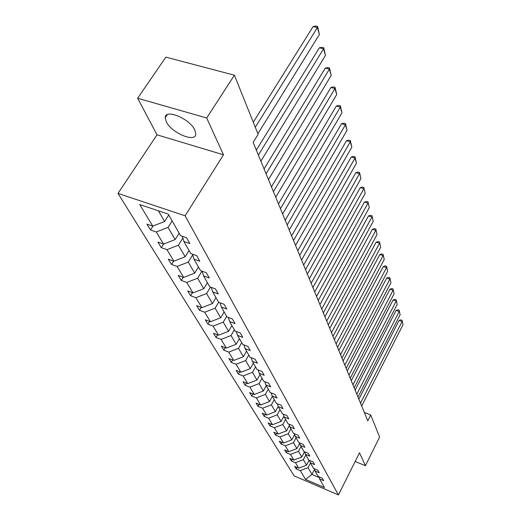 <?xml version="1.0" encoding="UTF-8"?>
<svg xmlns="http://www.w3.org/2000/svg" width="521" height="521" viewBox="0 0 521 521"><rect width="100%" height="100%" fill="white"/><g stroke="black" fill="none" stroke-linecap="round" stroke-linejoin="round"><path stroke-width="0.78" d="M194.874 130.139C190.139 118.86 165.092 108.342 165.248 117.609L166.297 121.758C171.402 132.946 195.635 143.112 195.772 134.027L194.874 130.139M117.993 193.408L294.15 475.894L338.422 494.95L185.105 215.785L117.993 193.408L156.997 134.822L223.489 154.802L206.687 117.987L137.655 98.241L156.997 134.822M137.655 98.241L165.86 57.134L234.411 75.2L206.687 117.987M355.153 461.469L365.423 465.715L379.601 437.067L370.744 414.99L364.335 412.482M310.47 462.993L308.035 467.702L311.962 474.442L305.54 479.418L300.272 470.678L296.215 468.946L297.022 467.415M314.521 469.46L311.962 474.442L319.08 477.477M308.035 467.702L300.272 470.678M305.834 454.885L303.346 459.659L306.55 465.155L298.741 468.145L294.671 466.412L296.215 468.946M298.741 468.145L295.446 462.687L291.337 460.942L292.17 459.346M301.034 446.49L298.494 451.329L301.809 457.021L293.87 460.069L289.735 458.317L291.337 460.942M293.87 460.069L290.457 454.41L286.283 452.651L287.156 450.997M296.065 437.79L293.466 442.7L296.905 448.594L288.823 451.7L284.622 449.929L286.283 452.651M288.823 451.7L285.287 445.839L281.047 444.061L281.959 442.342M290.907 428.77L288.256 433.752L291.819 439.867L283.587 443.026L279.328 441.241L281.047 444.061M283.587 443.026L279.927 436.95L275.616 435.159L276.573 433.374M285.56 419.418L282.851 424.472L286.543 430.815L278.162 434.032L273.831 432.235L275.616 435.159M278.162 434.032L274.365 427.734L269.982 425.924L270.992 424.068M280.011 409.708L277.237 414.84L281.073 421.424L272.535 424.706L268.133 422.889L269.982 425.924M272.535 424.706L268.589 418.161L264.14 416.338L265.196 414.403M274.248 399.62L271.408 404.83L275.394 411.668L266.693 415.016L262.219 413.186L264.14 416.338M266.693 415.016L262.591 408.223L258.071 406.38L259.178 404.368M268.256 389.135L265.345 394.423L269.494 401.535L260.624 404.954L256.072 403.104L258.071 406.38M260.624 404.954L256.358 397.888L251.754 396.032L252.926 393.928M262.024 378.226L259.041 383.599L263.352 390.997L254.307 394.488L249.683 392.626L251.754 396.032M254.307 394.488L249.872 387.129L245.189 385.26L246.42 383.065M255.531 366.869L252.477 372.326L256.964 380.037L247.735 383.593L243.027 381.717L245.189 385.26M247.735 383.593L243.118 375.934L238.351 374.045L239.653 371.76M248.771 355.035L245.632 360.578L250.314 368.614L240.891 372.248L236.104 370.359L238.351 374.045M240.891 372.248L236.078 364.264L231.233 362.369L232.6 359.972M241.718 342.694L238.494 348.328L243.379 356.709L233.76 360.421L228.882 358.52L231.233 362.369M233.76 360.421L228.739 352.098L223.802 350.184L225.254 347.67M234.352 329.813L231.044 335.537L236.143 344.29L226.316 348.087L221.353 346.165L223.802 350.184M226.316 348.087L221.073 339.392L216.046 337.465L217.583 334.834M226.661 316.351L223.255 322.173L228.582 331.317L218.546 335.198L213.486 333.264L216.046 337.465M218.546 335.198L213.063 326.113L207.944 324.173L209.572 321.411M158.377 210.797L164.603 221.49L152.744 226.114L139.732 204.545L168.231 214.098L180.546 235.655L186.538 237.713L189.839 243.567L183.893 241.51L190.803 253.603L196.664 255.655L199.804 261.21L193.981 259.165L200.546 270.646L206.283 272.691L209.266 277.973L203.568 275.928L209.807 286.856L215.427 288.888L218.266 293.909L212.679 291.884L218.625 302.284L215.114 308.191L220.689 317.758L210.419 321.731L205.267 319.79L207.944 324.173M210.419 321.731L204.688 312.229L199.471 310.275L201.204 307.37M210.458 287.091L206.583 293.551L212.425 303.574L201.92 307.637L196.671 305.684L199.471 310.275M201.92 307.637L195.916 297.686L190.595 295.726L192.444 292.672M201.933 271.141L197.648 278.207L203.763 288.712L193.017 292.88L187.664 290.913L190.595 295.726M193.017 292.88L186.726 282.447L181.295 280.474L183.275 277.257M192.685 254.919L188.263 262.109L194.691 273.134L183.685 277.406L178.221 275.427L181.295 280.474M183.685 277.406L177.075 266.452L171.539 264.473L173.656 261.073M182.858 238.071L178.41 245.189L185.163 256.775L173.884 261.158L168.309 259.178L171.539 264.473M173.884 261.158L166.941 249.65L161.289 247.664L163.555 244.075M172.138 220.937L168.042 227.39L175.147 239.582L163.581 244.082L157.896 242.096L161.289 247.664M163.581 244.082L156.274 231.975L150.51 229.982L153.07 225.984M152.744 226.114L146.935 224.121L150.51 229.982M220.025 302.799L221.36 307.077L226.83 309.096L224.134 304.31L218.625 302.284M221.36 307.077L227.032 316.989L232.425 319.002L235.004 323.567L229.644 321.561L235.049 331.024L240.344 333.023L242.806 337.38L237.543 335.387L242.708 344.433L247.905 346.413L250.256 350.581L245.091 348.601L250.034 357.25L255.127 359.216L257.381 363.202L252.314 361.242L257.048 369.519L262.05 371.473L264.206 375.289L259.23 373.342L263.763 381.274L268.673 383.215L270.738 386.869L265.86 384.941L270.21 392.547L275.029 394.469L277.009 397.979L272.216 396.064L276.39 403.365L281.125 405.273L283.033 408.64L278.318 406.738L282.33 413.759L286.986 415.647L288.816 418.884L284.186 417.002L288.035 423.749L292.613 425.618L294.372 428.737L289.819 426.868L293.531 433.355L298.032 435.211L299.725 438.213L295.244 436.364L298.82 442.609L303.242 444.446L304.876 447.337L300.474 445.501L303.912 451.525L308.269 453.348L309.839 456.129L305.508 454.312L308.823 460.121L313.108 461.925L314.625 464.608L310.36 462.811L313.564 468.412L317.777 470.196L319.243 472.788L315.042 471.004L318.136 476.415L322.291 478.187L323.704 480.688L319.568 478.923L324.511 487.578L305.54 479.418M234.411 75.2L258.136 134.327L253.141 142.383L367.787 420.87L370.744 414.99M314.267 468.711L315.042 471.004M309.096 460.232L306.55 465.155M303.346 459.659L295.446 462.687M309.559 460.427L310.36 462.811M304.544 451.785L301.809 457.021M298.494 451.329L290.457 454.41M304.674 451.844L305.508 454.312M299.718 443.247L296.905 448.594M293.466 442.7L285.287 445.839M299.614 442.941L300.474 445.501M294.639 434.54L291.819 439.867M288.256 433.752L279.927 436.95M294.358 433.7L295.244 436.364M289.37 425.514L286.543 430.815M282.851 424.472L274.365 427.734M288.901 424.101L289.819 426.868M283.906 416.162L281.073 421.424M277.237 414.84L268.589 418.161M283.235 414.123L284.186 417.002M278.227 406.452L275.394 411.668M271.408 404.83L262.591 408.223M277.335 403.742L278.318 406.738M272.353 396.305L269.494 401.535M265.345 394.423L256.358 397.888M271.194 392.938L272.216 396.064M266.29 385.683L263.352 390.997M259.041 383.599L249.872 387.129M264.798 381.685L265.86 384.941M259.972 374.638L256.964 380.037M252.477 372.326L243.118 375.934M258.129 369.943L259.23 373.342M253.395 363.13L250.314 368.614M245.632 360.578L236.078 364.264M251.174 357.686L252.314 361.242M246.544 351.134L243.379 356.709M238.494 348.328L228.739 352.098M243.906 344.889L245.091 348.601M239.393 338.624L236.143 344.29M231.044 335.537L221.073 339.392M236.306 331.499L237.543 335.387M231.93 325.56L228.582 331.317M223.255 322.173L213.063 326.113M228.354 317.484L229.644 321.561M224.121 311.903L220.689 317.758M215.114 308.191L204.688 312.229M215.961 297.621L212.425 303.574M206.583 293.551L195.916 297.686M211.285 287.39L212.679 291.884M207.41 282.656L203.763 288.712M197.648 278.207L186.726 282.447M202.109 271.207L203.568 275.928M198.442 266.973L194.691 273.134M188.263 262.109L177.075 266.452M192.464 254.183L193.981 259.165M189.038 250.51L185.163 256.775M178.41 245.189L166.941 249.65M182.311 236.26L183.893 241.51M179.146 233.206L175.147 239.582M168.042 227.39L156.274 231.975M365.423 465.715L359.51 452.756L338.422 494.95M223.489 154.802L185.105 215.785M168.745 214.997L164.603 221.49M318.819 476.702L319.568 478.923M255.303 127.274L317.4 27.554L313.101 26.551L253.284 122.24M257.895 133.741L319.399 34.49L317.4 27.554L317.563 26.454L319.399 34.49M313.101 26.551L315.85 26.05L317.563 26.454M258.37 155.069L323.534 48.844L319.321 47.821L256.332 150.12M260.884 161.178L325.436 55.454L323.534 48.844L323.678 47.704L325.436 55.454M319.321 47.821L321.998 47.3L323.678 47.704M266.081 173.812L329.383 69.143L325.26 68.114L264.069 168.915M268.478 179.628L331.2 75.454L329.383 69.143L329.506 67.984L331.2 75.454M325.26 68.114L327.859 67.574L329.506 67.984M273.434 191.669L334.97 88.531L330.926 87.489L271.441 186.831M275.72 197.218L336.709 94.561L334.97 88.531L335.081 87.352L336.709 94.561M330.926 87.489L333.466 86.935L335.081 87.352M280.448 208.7L340.311 107.072L336.345 106.017L278.475 203.913M282.623 213.994L341.971 112.836L340.311 107.072L340.402 105.874L341.971 112.836M336.345 106.017L338.819 105.45L340.402 105.874M287.143 224.968L345.416 124.806L341.535 123.751L285.195 220.233M289.22 230.028L347.012 130.328L345.416 124.806L345.501 123.594L347.012 130.328M341.535 123.751L343.945 123.171L345.501 123.594M293.538 240.513L350.314 141.79L346.504 140.729L291.617 235.837M295.531 245.352L351.838 147.085L350.314 141.79L350.379 140.566L351.838 147.085M346.504 140.729L348.862 140.142L350.379 140.566M299.666 255.394L355.003 158.078L351.265 157.01L297.765 250.77M301.574 260.025L356.468 163.158L355.003 158.078L355.062 156.841L356.468 163.158M351.265 157.01L353.57 156.417L355.062 156.841M305.534 269.637L359.51 173.708L355.836 172.64L303.652 265.072M307.357 274.079L360.91 178.579L359.555 172.458L360.91 178.579M355.836 172.64L358.083 172.034L359.555 172.458M311.154 283.3L363.834 188.713L360.226 187.645L309.292 278.781M312.906 287.559L365.182 193.395L363.866 187.462L365.182 193.395M360.226 187.645L362.427 187.032L363.866 187.462M316.547 296.403L367.989 203.138L364.446 202.063L314.71 291.942M318.233 300.493L369.285 207.638L368.015 201.874L369.285 207.638M364.446 202.063L366.595 201.451L368.015 201.874M321.731 308.992L371.981 217.01L368.503 215.935L319.914 304.583M323.346 312.919L373.231 221.347L372.001 215.746L373.231 221.347M368.503 215.935L370.607 215.316L372.001 215.746M326.706 321.086L375.83 230.36L372.411 229.292L324.915 316.729M328.263 324.863L377.035 234.535L375.836 229.097L377.035 234.535M372.411 229.292L374.475 228.667L375.836 229.097M331.499 332.717L379.535 243.222L376.175 242.154L329.721 328.412M332.997 336.351L380.695 247.247L379.535 241.952L380.695 247.247M376.175 242.154L378.194 241.529L379.535 241.952M336.11 343.919L383.111 255.622L379.802 254.554L334.352 339.659M337.549 347.416L384.224 259.504L383.104 254.352L384.224 259.504M379.802 254.554L381.782 253.929L383.104 254.352M340.545 354.703L386.556 267.579L383.3 266.518L338.813 350.496M341.939 358.077L387.631 271.324L386.543 266.309L387.631 271.324M383.3 266.518L385.24 265.886L386.543 266.309M344.824 365.097L389.877 279.126L386.68 278.064L343.118 360.936M346.165 368.347L390.919 282.74L389.858 277.849L390.919 282.74M386.68 278.064L388.581 277.426L389.858 277.849M348.953 375.12L393.088 290.269L389.936 289.214L347.26 371.011M350.249 378.259L394.097 293.759L393.068 288.999L394.097 293.759M389.936 289.214L391.805 288.575L393.068 288.999M352.938 384.798L396.194 301.04L393.088 299.985L351.265 380.734M354.182 387.832L397.165 304.414L396.162 299.77L397.165 304.414M393.088 299.985L394.925 299.354L396.162 299.77M356.787 394.143L399.19 311.454L396.136 310.405L355.133 390.131M357.992 397.074L400.135 314.723L399.158 310.19L400.135 314.723M396.136 310.405L397.94 309.774L399.158 310.19M360.499 403.176L402.095 321.529L399.086 320.487L358.865 399.203M361.665 406.009L403.007 324.694L402.056 320.265L403.007 324.694M399.086 320.487L400.857 319.848L402.056 320.265M167.182 114.705L165.248 117.609"/></g></svg>
